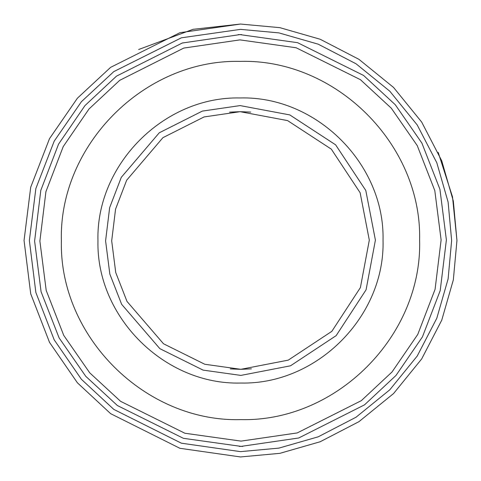 <?xml version="1.0" encoding="UTF-8"?>
<svg xmlns="http://www.w3.org/2000/svg" width="481" height="481" viewBox="0 0 481 481"><rect width="100%" height="100%" fill="white"/><g stroke="black" fill="none" stroke-linecap="round" stroke-linejoin="round"><path stroke-width="0.72" d="M240.5 456.95L279.888 453.336L320.172 441.75L358.946 421.669L393.554 393.554L421.669 358.946L441.75 320.172L453.336 279.888L456.95 240.5L453.336 201.112L441.75 160.828L421.669 122.054L393.554 87.446L358.946 59.331L320.172 39.25L279.888 27.664L240.5 24.05L179.894 32.708L110.63 67.34L77.423 98.178L49.513 138.642L30.712 187.217L24.05 240.5L30.712 293.783L49.513 342.358L77.423 382.822L110.63 413.66L179.894 448.292L240.5 456.95L279.888 453.336L320.172 441.75L358.946 421.669L393.554 393.554L421.669 358.946L441.75 320.172L453.336 279.888L456.95 240.5L452.501 196.825L438.185 152.351M240.5 24.05L192.989 29.329L138.642 49.513M240.5 451.635L278.92 448.112L318.218 436.814L356.036 417.219L389.796 389.796L417.219 356.036L436.814 318.218L448.112 278.92L451.635 240.5L448.112 202.08L436.814 162.782L417.219 124.964L389.796 91.204L356.036 63.781L318.218 44.186L278.92 32.888L240.5 29.365L181.379 37.813L113.817 71.591L81.427 101.671L54.203 141.143L35.859 188.528L29.365 240.5L35.859 292.472L54.203 339.857L81.427 379.329L113.817 409.409L181.379 443.187L240.5 451.635M229.581 112.151L240.139 111.688L204.088 116.937L162.927 137.662L126.671 180.201L115.56 209.139L111.688 240.861L115.741 272.559L127.008 301.437L163.498 343.765L204.78 364.261L240.861 369.312L230.297 368.909M251.419 368.849L240.861 369.312L288.251 360.137L331.842 331.331L360.401 287.584L369.312 240.139L360.137 192.749L331.331 149.158L287.584 120.599L240.139 111.688L250.703 112.091M240.121 105.592L202.363 111.093L159.253 132.798L121.284 177.345L109.65 207.654L105.592 240.879L109.836 274.074L121.639 304.317L159.854 348.653L203.084 370.117L240.879 375.408L290.512 365.8L336.159 335.63L366.077 289.809L375.408 240.121L365.8 190.488L335.63 144.841L289.809 114.923L240.121 105.592M238.197 34.62L241.654 34.614M242.803 446.38L239.346 446.386M240.897 383.038C317.069 384.794 385.215 316.264 383.038 240.103C384.794 163.931 316.264 95.785 240.103 97.962C163.931 96.206 95.785 164.736 97.962 240.897C96.206 317.069 164.736 385.215 240.897 383.038M239.923 34.608L182.299 43.007L116.504 76.13L84.999 105.555L58.562 144.12L40.801 190.374L34.608 241.077L41.083 291.739L59.103 337.896L85.756 376.31L117.424 405.555L183.399 438.317L241.077 446.392L298.701 437.993L364.496 404.87L396.001 375.445L422.438 336.88L440.199 290.626L446.392 239.923L439.917 189.261L421.897 143.104L395.244 104.69L363.576 75.445L297.601 42.683L239.923 34.608M240.999 419.618C145.298 422.354 59.181 336.718 61.382 240.999C58.646 145.298 144.282 59.181 240.001 61.382C335.702 58.646 421.819 144.282 419.618 240.001C422.354 335.702 336.718 421.819 240.999 419.618M241.059 441.113L184.866 433.243L120.581 401.322L89.725 372.829L63.751 335.401L46.2 290.422L39.887 241.059L45.923 191.66L63.227 146.591L88.985 109.013L119.685 80.345L183.79 48.07L239.941 39.887L296.134 47.757L360.419 79.678L391.275 108.171L417.249 145.599L434.8 190.578L441.113 239.941L435.077 289.34L417.773 334.409L392.015 371.987L361.315 400.655L297.21 432.93L241.059 441.113"/></g></svg>
